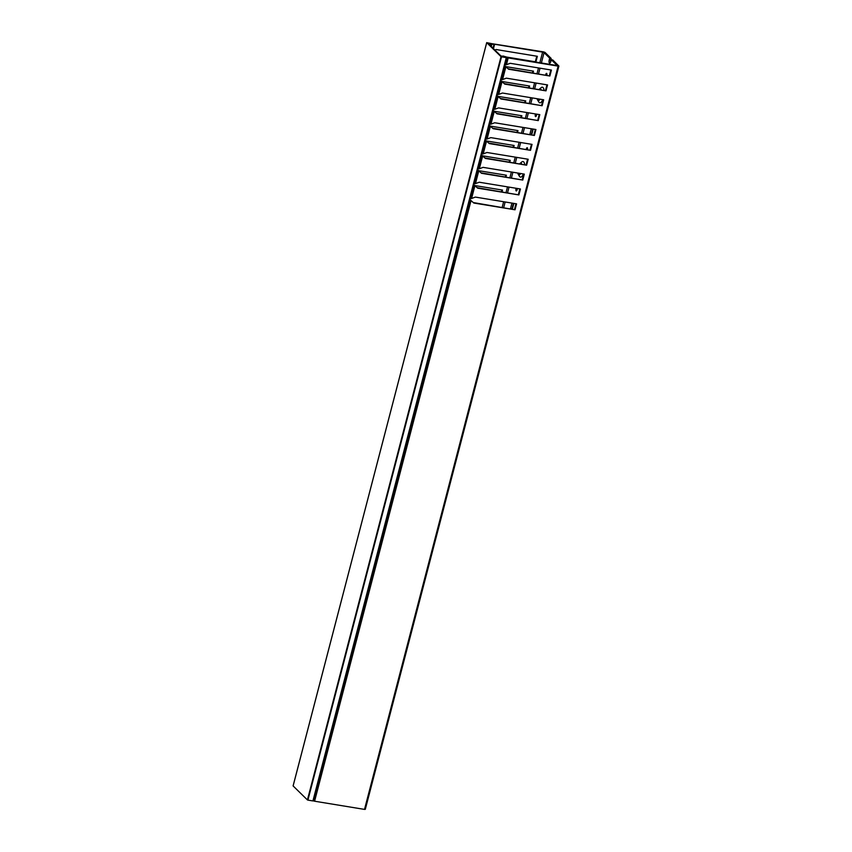 <?xml version="1.0" encoding="UTF-8"?>
<svg xmlns="http://www.w3.org/2000/svg" width="852" height="852" viewBox="0 0 852 852"><rect width="100%" height="100%" fill="white"/><g stroke="black" fill="none" stroke-linecap="round" stroke-linejoin="round"><path stroke-width="1.28" d="M489.964 43.718L490.944 43.867M293.12 785.938L307.423 799.932L501.029 56.658L486.726 42.664L293.131 785.874M486.726 42.664L492.211 43.74M492.168 43.75L490.954 43.846M490.07 43.303L487.578 42.898L501.636 56.658L503.67 56.988M503.724 56.743L506.546 57.595L312.94 800.88L506.29 57.617L501.508 56.839L307.902 800.113L312.673 800.901M521.743 163.999A5.921 2.151 -80.7 0 0 521.371 163.446A5.921 2.151 -80.7 0 0 519.976 163.509A5.921 2.151 -80.7 0 0 519.795 163.68M517.771 173.041A5.921 2.151 -80.7 0 0 518.208 174.266A5.921 2.151 -80.7 0 0 518.463 174.596A5.921 2.151 -80.7 0 0 520.668 173.52M523.405 173.968A7.892 2.865 99.3 0 1 519.795 176.758A7.892 2.865 99.3 0 1 519.454 176.311L518.208 174.266M519.976 163.509L521.807 161.965A7.892 2.865 99.3 0 1 523.671 161.891A7.892 2.865 99.3 0 1 524.694 164.489M541.105 89.673A5.921 2.151 -80.7 0 0 540.732 89.119A5.921 2.151 -80.7 0 0 539.337 89.183A5.921 2.151 -80.7 0 0 539.156 89.353M537.133 98.715A5.921 2.151 -80.7 0 0 537.569 99.94A5.921 2.151 -80.7 0 0 537.825 100.27A5.921 2.151 -80.7 0 0 540.03 99.194M542.767 99.641A7.892 2.865 99.3 0 1 539.156 102.421A7.892 2.865 99.3 0 1 538.815 101.984L537.569 99.94M539.337 89.183L541.169 87.639A7.892 2.865 99.3 0 1 543.033 87.564A7.892 2.865 99.3 0 1 544.055 90.152M521.371 163.935A2.567 0.927 -80.7 0 0 521.275 163.818A2.567 0.927 -80.7 0 0 521.062 163.701A2.567 0.927 -80.7 0 0 520.689 163.829M527.558 149.451A1.779 0.65 -80.7 0 0 527.345 147.769A1.779 0.65 -80.7 0 0 527.196 147.684A1.779 0.65 -80.7 0 0 526.366 148.908L526.28 149.238M546.92 75.125A1.779 0.65 -80.7 0 0 546.707 73.442A1.779 0.65 -80.7 0 0 546.558 73.357A1.779 0.65 -80.7 0 0 545.727 74.571L545.642 74.912M540.732 89.609A2.567 0.927 -80.7 0 0 540.637 89.492A2.567 0.927 -80.7 0 0 540.424 89.375A2.567 0.927 -80.7 0 0 540.051 89.503M516.11 188.271L516.014 188.665A1.779 0.65 -80.7 0 0 516.269 190.954A1.779 0.65 -80.7 0 0 517.1 189.74L517.43 188.484M535.471 113.944L535.365 114.338A1.779 0.65 -80.7 0 0 535.631 116.628A1.779 0.65 -80.7 0 0 536.462 115.414L536.781 114.157M531.755 134.637L532.926 130.143A2.567 0.927 -80.7 0 0 533.118 129.057M531.307 128.758L529.901 134.169A2.567 0.927 -80.7 0 0 529.859 134.328M512.393 208.974L513.564 204.469A2.567 0.927 -80.7 0 0 513.756 203.383M511.945 203.095L510.54 208.506A2.567 0.927 -80.7 0 0 510.497 208.655M549.7 58.17L551.148 58.415L545.024 52.419L543.576 51.887L488.515 43.143L490.273 44.229L494.607 44.251L542.607 52.121L544.066 52.654L549.7 58.17L549.263 59.842A2.567 0.927 -80.7 0 0 549.636 63.144A2.567 0.927 -80.7 0 0 550.839 61.387L551.276 59.715L556.91 65.231L556.186 65.412L508.186 57.531L503.127 56.008L501.338 56.37M501.892 81.483L529.614 86.031L529.177 87.713M498.015 96.351L525.737 100.898L525.301 102.581M494.139 111.218L521.871 115.766L521.435 117.448M490.273 126.075L517.995 130.622L517.558 132.316M486.396 140.942L514.129 145.49L513.681 147.183M482.53 155.81L510.252 160.357L509.815 162.04M478.654 170.677L506.386 175.224L505.939 176.907M474.777 185.544L502.51 190.092L502.073 191.775M494.852 50.012L496.141 49.533L537.356 56.296L535.855 62.068M505.758 66.616L533.49 71.163L533.043 72.846M501.434 56.03L508.197 57.925L506.429 64.688L510.21 63.293L551.414 70.056L549.87 76.009L508.655 69.246L505.896 66.775L502.563 79.555L506.333 78.16L547.548 84.923L545.994 90.866L504.299 83.634L500.571 80.557M545.514 90.397L546.963 84.827M549.87 76.009L508.175 68.767L504.437 65.689M549.38 75.53L550.839 69.96M545.994 90.866L504.778 84.114L502.02 81.643L498.686 94.423L502.456 93.028L543.672 99.79L542.128 105.733L500.912 98.97L498.143 96.51L494.82 109.29L498.59 107.895L539.806 114.658L538.251 120.601L497.035 113.838L494.277 111.367L490.944 124.158L494.714 122.763L535.929 129.525L534.385 135.468L493.17 128.705L490.401 126.234L487.078 139.025L490.848 137.63L532.053 144.382L530.508 150.335L489.293 143.573L486.535 141.102L483.201 153.882L486.971 152.487L528.187 159.249L526.632 165.203L485.427 158.44L482.658 155.969L479.325 168.749L483.095 167.354L524.31 174.117L522.766 180.06L481.55 173.307L478.781 170.837L475.459 183.617L479.229 182.221L520.444 188.984L518.889 194.927L477.674 188.164L474.915 185.704L471.582 198.484L475.352 197.089L516.568 203.852L515.023 209.794L473.318 202.563L469.59 199.475M514.533 209.326L515.982 203.756M518.889 194.927L477.195 187.696L473.467 184.618M518.41 194.458L519.858 188.888M522.766 180.06L481.06 172.828L477.333 169.75M522.276 179.591L523.724 174.021M526.632 165.203L484.937 157.961L481.21 154.883M526.153 164.724L527.601 159.154M530.508 150.335L488.814 143.093L485.076 140.016M530.019 149.856L531.478 144.286M534.385 135.468L492.68 128.237L488.952 125.148M533.895 134.989L535.344 129.429M538.251 120.601L496.556 113.369L492.829 110.281M537.772 120.132L539.22 114.562M542.128 105.733L500.422 98.502L496.695 95.424M541.638 105.265L543.086 99.695M500.443 81.036L501.615 81.281L501.029 80.706M497.035 94.103L497.909 94.508L501.381 81.206M496.567 95.903L497.738 96.148L497.153 95.562M493.17 108.971L494.043 109.376L497.504 96.074M492.701 110.76L493.872 111.005L493.287 110.43M489.293 123.838L490.166 124.243L493.638 110.941M488.824 125.627L489.996 125.872L489.41 125.297M485.427 138.695L486.3 139.11L489.762 125.808M484.958 140.495L486.13 140.74L485.533 140.165M481.55 153.562L482.424 153.978L485.885 140.665M481.082 155.362L482.253 155.607L481.668 155.032M477.674 168.43L478.547 168.845L482.019 155.533M477.216 170.23L478.377 170.475L477.791 169.899M473.808 183.297L474.681 183.702L478.142 170.4M473.339 185.097L474.511 185.342L473.925 184.756M469.931 198.165L470.805 198.569L474.276 185.267M469.463 199.954L470.634 200.199L470.048 199.624M312.972 800.742L313.877 801.04L470.4 200.135M470.634 200.199L473.808 203.032L515.023 209.794M471.039 200.561L314.59 801.21L364.507 809.4L558.124 66.115L558.901 66.062L552.724 59.949L551.276 59.715M508.197 57.925L558.124 66.115M532.905 71.067L532.468 72.75M506.482 57.041L535.322 61.77L536.771 56.2M501.924 189.996L501.487 191.679M505.8 175.129L505.353 176.811M509.666 160.261L509.23 161.944M513.543 145.394L513.106 147.087M517.409 130.526L516.972 132.22M521.286 115.67L520.849 117.352M525.162 100.802L524.715 102.485M529.028 85.935L528.591 87.618M498.686 94.423L497.909 94.508M494.82 109.29L494.043 109.376M490.944 124.158L490.166 124.243M487.078 139.025L486.3 139.11M483.201 153.882L482.424 153.978M479.325 168.749L478.547 168.845M475.459 183.617L474.681 183.702M471.582 198.484L470.805 198.569M314.59 801.21L313.877 801.04M500.912 79.236L501.785 79.651L505.247 66.339L504.384 65.923M502.563 79.555L501.785 79.651M505.896 66.775L505.247 66.339M504.789 64.369L505.651 64.784L507.483 57.755M532.756 129.003L531.35 134.414A2.567 0.927 -80.7 0 0 531.307 134.573M513.405 203.33L511.988 208.74A2.567 0.927 -80.7 0 0 511.956 208.9M551.148 58.415L550.712 60.087A2.567 0.927 -80.7 0 0 550.52 62.292M365.231 809.219L364.507 809.4M506.429 64.688L505.651 64.784M505.492 66.413L504.895 65.838M537.559 98.789A2.567 0.927 -80.7 0 0 538.134 100.014A2.567 0.927 -80.7 0 0 539.082 99.034M518.197 173.116A2.567 0.927 -80.7 0 0 518.783 174.34A2.567 0.927 -80.7 0 0 519.72 173.361M527.601 149.111L526.366 148.908M546.963 74.774L545.727 74.571M544.066 52.654L541.371 62.973M540.019 68.192L538.56 73.751M536.142 83.049L534.694 88.619M532.266 97.916L530.817 103.486M528.4 112.784L526.951 118.353M524.523 127.651L523.075 133.221M520.657 142.518L519.209 148.088M516.781 157.386L515.332 162.945M512.915 172.242L511.456 177.812M509.038 187.11L507.59 192.68M505.161 201.977L503.713 207.547M502.19 207.292L503.638 201.732M506.056 192.435L507.515 186.865M509.933 177.567L511.381 171.998M513.809 162.7L515.258 157.13M517.675 147.833L519.124 142.263M521.552 132.965L523 127.395M525.418 118.098L526.877 112.539M529.294 103.241L530.743 97.671M533.171 88.374L534.619 82.804M537.037 73.506L538.485 67.936M539.848 62.728L542.607 52.121M494.607 44.251L493.457 48.66M490.273 44.229L490.007 45.273M490.816 46.072L491.253 44.389M492.999 48.202L494.032 44.208M491.828 44.421L491.274 46.519M550.712 60.087L549.263 59.842M511.988 208.74L510.54 208.506M531.35 134.414L529.901 134.169M536.685 114.562L535.365 114.338M517.324 188.888L516.014 188.665M486.705 42.621L293.099 785.895M488.515 43.143L488.377 43.676M558.901 66.062L365.295 809.347"/></g></svg>

